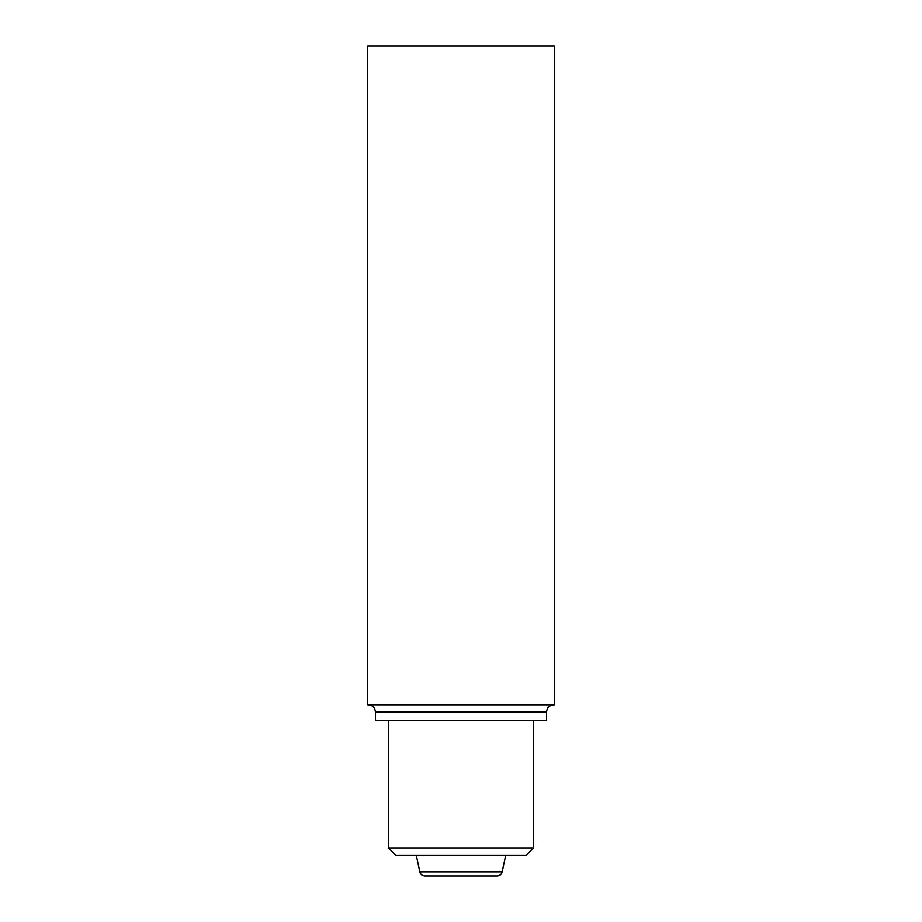 <?xml version="1.0" encoding="UTF-8"?>
<svg xmlns="http://www.w3.org/2000/svg" width="922" height="922" viewBox="0 0 922 922"><rect width="100%" height="100%" fill="white"/><g stroke="black" fill="none" stroke-linecap="round" stroke-linejoin="round"><path stroke-width="1.38" d="M554.353 46.1L367.648 46.1L367.648 704.754L554.353 704.754L554.353 46.1M375.427 712.014L546.573 712.014L546.573 720.312L375.427 720.312L375.427 712.014C375 707.6 372.58 705.18 368.166 704.754M533.608 847.894L388.393 847.894L395.653 855.155L526.347 855.155L533.608 847.894L533.608 720.312M502.19 871.797L419.81 871.797C420.536 874.356 422.23 875.727 424.881 875.9L497.119 875.9C499.77 875.727 501.464 874.356 502.19 871.797L505.729 855.155M546.573 712.014C547 707.6 549.42 705.18 553.834 704.754M388.393 847.894L388.393 720.312M419.81 871.797L416.271 855.155"/></g></svg>
